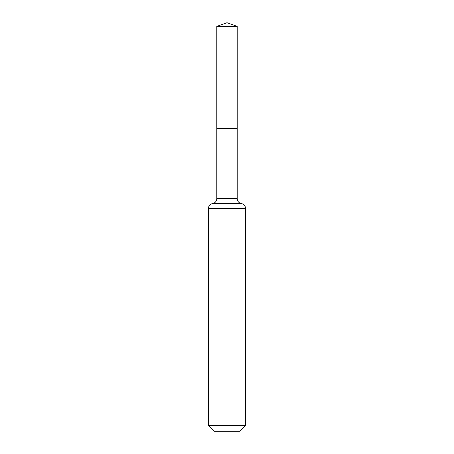 <?xml version="1.0" encoding="UTF-8"?>
<svg xmlns="http://www.w3.org/2000/svg" width="454" height="454" viewBox="0 0 454 454"><rect width="100%" height="100%" fill="white"/><g stroke="black" fill="none" stroke-linecap="round" stroke-linejoin="round"><path stroke-width="0.68" d="M216.785 198.642L216.785 128.567L237.215 128.567L216.785 128.567L216.785 26.417L237.215 26.417L237.215 198.642L216.785 198.642C216.586 201.298 215.196 202.927 212.608 203.534L241.392 203.534C238.804 202.927 237.414 201.298 237.215 198.642M208.426 425.511L245.574 425.511L239.786 431.3L214.214 431.3L208.426 425.511L208.426 208.426C208.624 205.776 210.015 204.147 212.608 203.534M216.785 26.417L227 22.7L237.215 26.417M227 26.417L227 22.7L216.785 26.417L216.785 128.567M208.426 208.426L245.574 208.426C245.376 205.776 243.985 204.147 241.392 203.534M245.574 425.511L245.574 208.426"/></g></svg>
